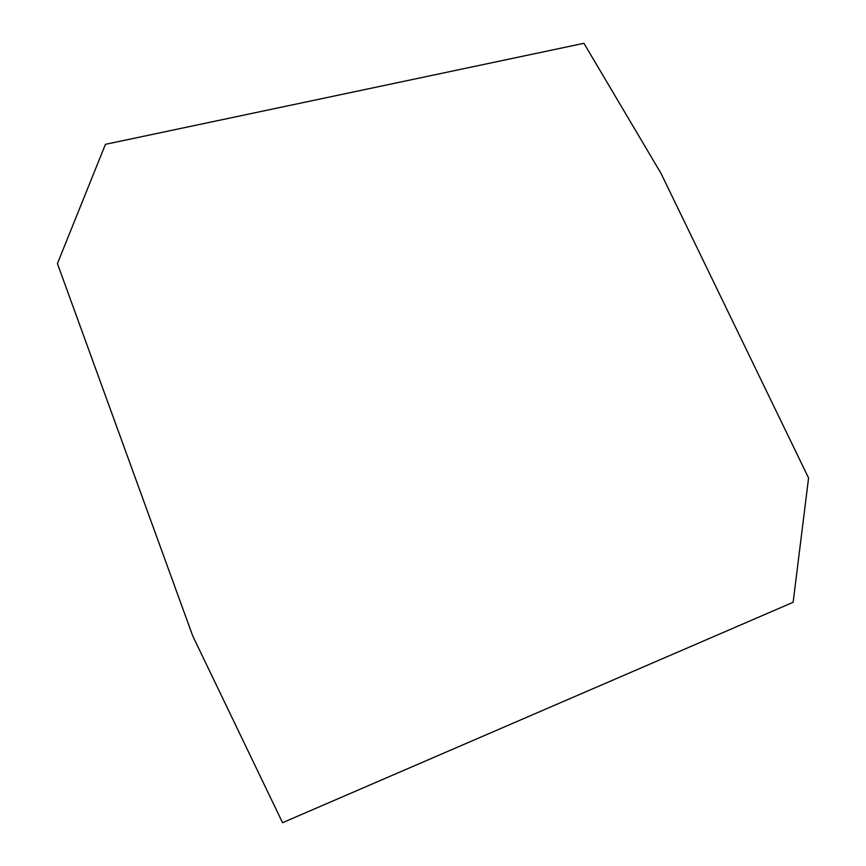 <?xml version="1.0" encoding="UTF-8"?>
<svg xmlns="http://www.w3.org/2000/svg" width="866" height="866" viewBox="0 0 866 866"><rect width="100%" height="100%" fill="white"/><g stroke="black" fill="none" stroke-linecap="round" stroke-linejoin="round"><path stroke-width="1.3" d="M282.554 822.7L793.137 602.292L808.573 477.989L661.029 173.416L583.933 43.3L105.436 144.33L57.427 263.589L192.75 635.98L282.554 822.7"/></g></svg>
